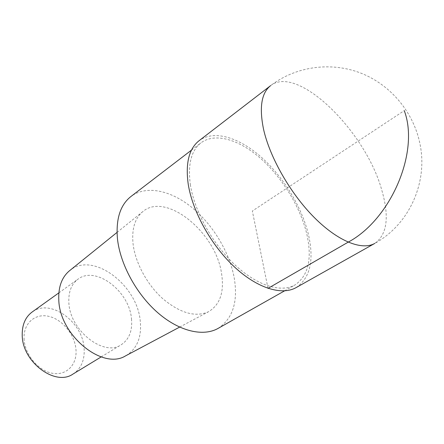 <?xml version="1.0" encoding="UTF-8"?>
<svg xmlns="http://www.w3.org/2000/svg" width="444" height="444" viewBox="0 0 444 444"><rect width="100%" height="100%" fill="white"/><g stroke="black" fill="none" stroke-linecap="round" stroke-linejoin="round"><path stroke-width="0.33" stroke-dasharray="2.22 1.67" d="M296.17 287.573C310.217 277.972 314.296 260.245 308.408 234.404C301.742 206.837 283.183 176.601 260.983 156.899C238.822 137.318 213.814 129.626 199.106 140.687M218.143 328.371C232.867 318.57 238.212 301.676 234.177 277.689C229.448 252.042 212.793 224.52 191.78 207.381C170.796 190.343 146.281 184.959 130.974 196.47M190.432 185.181C187.59 164.757 191.103 150.644 200.966 142.857C215.19 132.207 239.372 139.638 260.833 158.613C282.329 177.705 300.305 207.021 306.721 233.699C312.371 258.641 308.43 275.746 294.905 285.009C281.135 292.912 257.387 285.836 235.037 264.985C212.709 244.167 194.627 211.599 190.432 185.181M221.545 273.449C224.453 292.035 220.074 304.812 208.425 311.782C195.471 317.471 180.353 313.203 163.07 298.962C147.219 284.909 135.192 262.676 133.045 243.745C131.663 229.176 134.793 218.57 142.43 211.916C165.629 191.109 215.856 232.379 221.545 273.449M126.179 355.544C137.102 348.651 141.797 337.19 140.26 321.173C137.468 285.048 92.968 251.243 69.924 270.413M131.491 318.881C132.562 330.763 129.165 339.366 121.295 344.688C104.029 357.226 69.647 330.436 68.859 302.542C68.382 291.886 71.428 284.093 77.994 279.165C95.782 265.318 129.504 291.308 131.491 318.881M73.032 374.031C81.08 368.631 84.776 360.189 84.127 348.707C83.117 322.011 50.239 297.968 32.079 312.06M24.054 338.506C24.476 354.046 38.045 370.707 52.209 373.243C66.389 376.013 77.184 364.707 75.996 349.85C75.003 335.02 62.737 319.691 49.129 316.422C35.514 312.937 23.421 322.916 24.054 338.506M268.01 288.361L252.353 211.017L404.262 110.628M270.557 85.686C297.896 64.019 365.867 131.868 381.757 190.043C389.521 216.777 387.196 234.565 374.78 243.406C408.735 224.781 427.605 183.683 420.279 145.466C414.446 113.559 391.702 85.575 361.688 73.438C331.64 61.411 296.159 66.062 270.557 85.686M191.514 150.1L200.966 142.857M284.537 290.87L294.905 285.009M117.027 232.412L142.43 211.916M179.604 327.117L208.425 311.782M58.863 292.868L77.994 279.165M101.188 356.915L121.295 344.688"/><path stroke-width="0.67" d="M199.106 140.687C188.966 148.718 185.348 163.242 188.234 184.266C192.524 211.549 211.2 245.255 234.288 266.8C257.398 288.384 281.94 295.698 296.17 287.573L374.78 243.406C362.043 250.716 338.106 241.447 314.23 217.466C290.387 193.523 269.747 157.331 263.514 129.087C259.124 107.37 261.472 92.901 270.557 85.686L199.106 140.687M191.514 150.1L130.974 196.47C120.346 204.851 115.829 218.864 117.427 238.506C120.013 263.853 136.33 294.072 157.809 312.748C179.309 331.452 203.28 336.868 218.143 328.371L284.537 290.87M69.924 270.413L69.225 270.979C61.744 277.445 58.264 287.085 58.791 299.916C59.557 335.276 102.508 370.163 125.386 355.971L126.179 355.544M58.863 292.868L32.079 312.06C25.375 317.077 22.089 324.731 22.217 335.02C22.089 361.943 55.345 386.685 73.032 374.031L101.188 356.915M404.262 110.628C419.863 151.987 390.676 219.541 348.168 242.163L268.01 288.361M69.225 270.979L117.027 232.412M125.386 355.971L179.604 327.117"/></g></svg>

